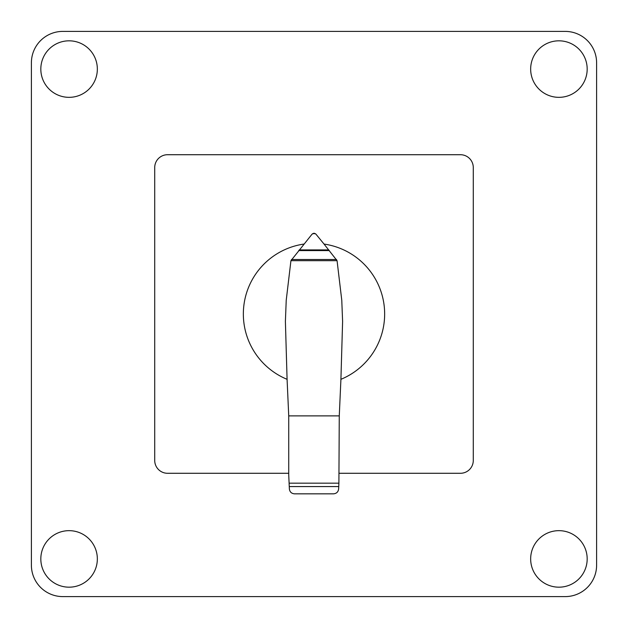 <?xml version="1.0" encoding="UTF-8"?>
<svg xmlns="http://www.w3.org/2000/svg" width="628" height="628" viewBox="0 0 628 628"><rect width="100%" height="100%" fill="white"/><g stroke="black" fill="none" stroke-linecap="round" stroke-linejoin="round"><path stroke-width="0.94" d="M337.063 260.675L341.773 300.231L342.605 321.395L340.918 379.32A70.65 70.65 0 0 0 324.04 244.064L337.063 260.675L290.937 260.675L312.03 234.197L313.906 233.216M303.96 244.064A70.65 70.65 0 0 0 287.082 379.32L285.395 321.395L286.227 300.231L290.937 260.675M289.1 483.175L338.9 483.175L338.641 488.922C338.233 491.912 336.529 493.545 333.531 493.836L294.508 493.836C291.502 493.569 289.783 491.936 289.367 488.953L288.731 474.964L288.731 415.877L287.082 379.32M340.918 379.32L339.269 415.877L338.9 483.175M339.269 415.877L288.731 415.877M336.545 259.513L291.455 259.513M329.308 250.58L298.692 250.58M314.094 233.216L315.853 234.056L324.048 244.072M315.413 233.663L312.587 233.663M288.731 473.284L167.558 473.284A12.843 12.843 0 0 1 154.716 460.434L154.716 167.558A12.843 12.843 0 0 1 167.558 154.716L460.442 154.716A12.843 12.843 0 0 1 473.284 167.558L473.284 460.434A12.843 12.843 0 0 1 460.442 473.284L339.269 473.284M558.92 40.82A28.26 28.26 0 0 1 587.18 69.08A28.26 28.26 0 0 1 558.92 97.34A28.26 28.26 0 0 1 530.66 69.08A28.26 28.26 0 0 1 558.92 40.82M97.34 69.08A28.26 28.26 0 0 1 69.08 97.34A28.26 28.26 0 0 1 40.82 69.08A28.26 28.26 0 0 1 69.08 40.82A28.26 28.26 0 0 1 97.34 69.08M558.92 530.66A28.26 28.26 0 0 1 587.18 558.92A28.26 28.26 0 0 1 558.92 587.18A28.26 28.26 0 0 1 530.66 558.92A28.26 28.26 0 0 1 558.92 530.66M69.08 587.18A28.26 28.26 0 0 1 40.82 558.92A28.26 28.26 0 0 1 69.08 530.66A28.26 28.26 0 0 1 97.34 558.92A28.26 28.26 0 0 1 69.08 587.18M62.8 596.6A31.4 31.4 0 0 1 31.4 565.2L31.4 62.8A31.4 31.4 0 0 1 62.8 31.4L565.2 31.4A31.4 31.4 0 0 1 596.6 62.8L596.6 565.2A31.4 31.4 0 0 1 565.2 596.6L62.8 596.6L565.2 596.6M596.6 565.2L596.6 552.64M31.4 552.64L31.4 565.2M565.2 31.4L62.8 31.4M31.4 62.8L31.4 75.36M596.6 75.36L596.6 62.8M338.743 486.567L289.257 486.567M328.774 249.913L299.226 249.913"/></g></svg>
